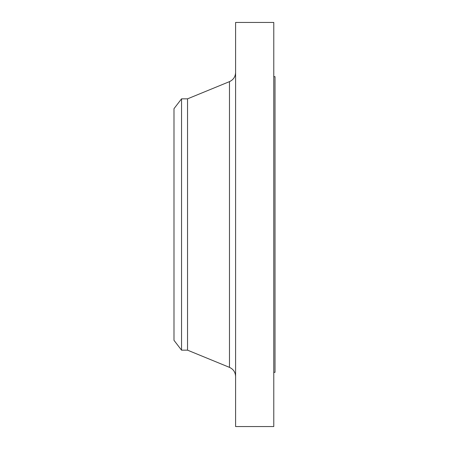 <?xml version="1.0" encoding="UTF-8"?>
<svg xmlns="http://www.w3.org/2000/svg" width="449" height="449" viewBox="0 0 449 449"><rect width="100%" height="100%" fill="white"/><g stroke="black" fill="none" stroke-linecap="round" stroke-linejoin="round"><path stroke-width="0.67" d="M181.542 350.164L181.542 98.836L173.988 108.68L173.988 340.32L181.542 350.164L187.542 350.164L229.473 367.366L229.473 81.634C233.351 79.827 235.394 76.79 235.59 72.513M181.542 98.836L187.542 98.836L187.542 350.164M235.59 224.5L235.59 426.55L273.778 426.55L273.778 22.45L235.59 22.45L235.59 224.5M273.778 76.661L275.012 76.661L275.012 372.339L273.778 372.339M187.542 98.836L229.473 81.634M229.473 367.366C233.351 369.173 235.394 372.21 235.59 376.486"/></g></svg>
